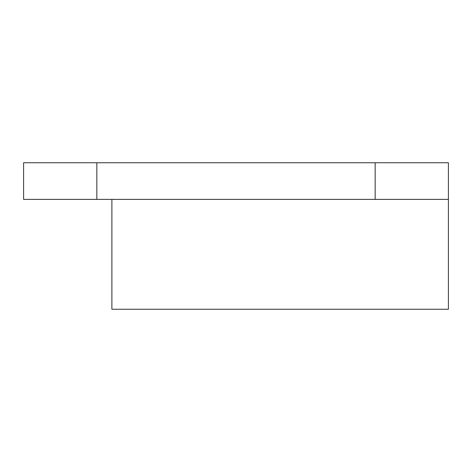 <?xml version="1.0" encoding="UTF-8"?>
<svg xmlns="http://www.w3.org/2000/svg" width="472" height="472" viewBox="0 0 472 472"><rect width="100%" height="100%" fill="white"/><g stroke="black" fill="none" stroke-linecap="round" stroke-linejoin="round"><path stroke-width="0.71" d="M96.843 199.379L96.843 162.757L23.6 162.757L23.6 199.379L448.4 199.379L448.4 309.243L111.882 309.243L111.882 199.379M448.4 199.379L448.4 162.757L96.843 162.757M375.157 199.379L375.157 162.757"/></g></svg>
